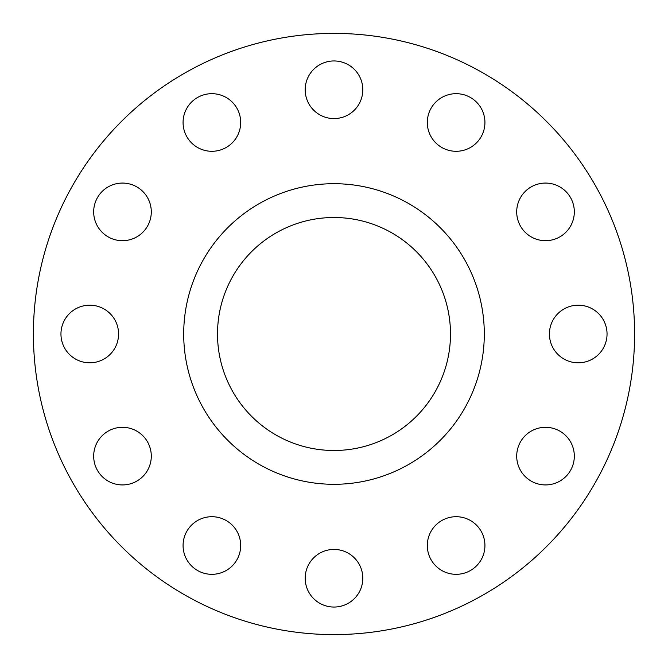 <?xml version="1.0" encoding="UTF-8"?>
<svg xmlns="http://www.w3.org/2000/svg" width="668" height="668" viewBox="0 0 668 668"><rect width="100%" height="100%" fill="white"/><g stroke="black" fill="none" stroke-linecap="round" stroke-linejoin="round"><path stroke-width="1" d="M183.074 122.486A28.807 28.807 0 0 0 211.881 151.294A28.807 28.807 0 0 0 240.689 122.486A28.807 28.807 0 0 0 211.881 93.679A28.807 28.807 0 0 0 183.074 122.486M305.192 89.763A28.807 28.807 0 0 0 334 118.57A28.807 28.807 0 0 0 362.808 89.763A28.807 28.807 0 0 0 334 60.955A28.807 28.807 0 0 0 305.192 89.763M427.311 122.486A28.807 28.807 0 0 0 456.119 151.294A28.807 28.807 0 0 0 484.926 122.486A28.807 28.807 0 0 0 456.119 93.679A28.807 28.807 0 0 0 427.311 122.486M516.706 211.881A28.807 28.807 0 0 0 545.514 240.689A28.807 28.807 0 0 0 574.321 211.881A28.807 28.807 0 0 0 545.514 183.074A28.807 28.807 0 0 0 516.706 211.881M549.43 334A28.807 28.807 0 0 0 578.237 362.808A28.807 28.807 0 0 0 607.045 334A28.807 28.807 0 0 0 578.237 305.192A28.807 28.807 0 0 0 549.43 334M516.706 456.119A28.807 28.807 0 0 0 545.514 484.926A28.807 28.807 0 0 0 574.321 456.119A28.807 28.807 0 0 0 545.514 427.311A28.807 28.807 0 0 0 516.706 456.119M427.311 545.514A28.807 28.807 0 0 0 456.119 574.321A28.807 28.807 0 0 0 484.926 545.514A28.807 28.807 0 0 0 456.119 516.706A28.807 28.807 0 0 0 427.311 545.514M305.192 578.237A28.807 28.807 0 0 0 334 607.045A28.807 28.807 0 0 0 362.808 578.237A28.807 28.807 0 0 0 334 549.43A28.807 28.807 0 0 0 305.192 578.237M183.074 545.514A28.807 28.807 0 0 0 211.881 574.321A28.807 28.807 0 0 0 240.689 545.514A28.807 28.807 0 0 0 211.881 516.706A28.807 28.807 0 0 0 183.074 545.514M93.679 456.119A28.807 28.807 0 0 0 122.486 484.926A28.807 28.807 0 0 0 151.294 456.119A28.807 28.807 0 0 0 122.486 427.311A28.807 28.807 0 0 0 93.679 456.119M93.679 211.881A28.807 28.807 0 0 0 122.486 240.689A28.807 28.807 0 0 0 151.294 211.881A28.807 28.807 0 0 0 122.486 183.074A28.807 28.807 0 0 0 93.679 211.881M60.955 334A28.807 28.807 0 0 0 89.763 362.808A28.807 28.807 0 0 0 118.57 334A28.807 28.807 0 0 0 89.763 305.192A28.807 28.807 0 0 0 60.955 334M634.6 334A300.6 300.6 0 0 0 334 33.4A300.6 300.6 0 0 0 33.4 334A300.6 300.6 0 0 0 334 634.6A300.6 300.6 0 0 0 634.6 334M484.3 334A150.3 150.3 0 0 0 334 183.7A150.3 150.3 0 0 0 183.7 334A150.3 150.3 0 0 0 334 484.3A150.3 150.3 0 0 0 484.3 334M217.509 334A116.491 116.491 0 0 0 334 450.491A116.491 116.491 0 0 0 450.491 334A116.491 116.491 0 0 0 334 217.509A116.491 116.491 0 0 0 217.509 334"/></g></svg>
